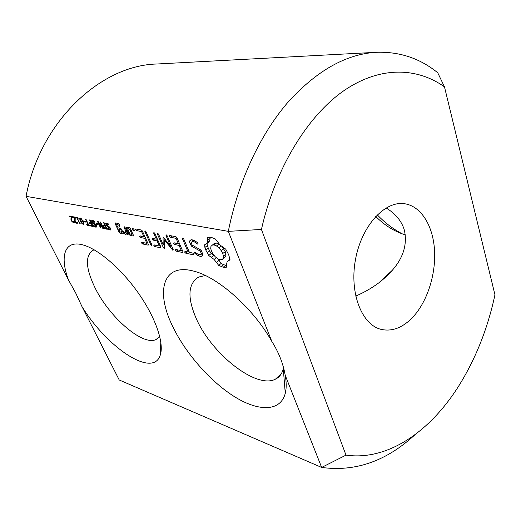 <?xml version="1.0" encoding="UTF-8"?>
<svg xmlns="http://www.w3.org/2000/svg" width="521" height="521" viewBox="0 0 521 521"><rect width="100%" height="100%" fill="white"/><g stroke="black" fill="none" stroke-linecap="round" stroke-linejoin="round"><path stroke-width="0.78" d="M376.52 52.295L156.997 63.998C101.159 65.164 40.364 120.768 26.05 196.339L228.315 231.357C238.364 180.911 260.376 134.268 287.853 102.363C316.651 70.622 346.211 53.937 376.52 52.295C399.666 51.546 420.069 58.372 437.744 72.777L444.478 86.87L494.95 294.808C487.623 329.051 475.237 359.939 457.796 387.481C429.525 431.727 387.631 461.033 346.003 455.126L321.646 467.435L119.218 379.972L81.953 306.524C107.039 347.702 153.428 378.832 160.351 354.821C164.2 342.922 155.584 317.53 138.299 292.984C121.041 268.432 97.714 248.621 82.481 244.805C64.363 239.953 59.557 256.606 68.59 280.181L75.584 292.756L81.953 306.524M444.478 86.87C416.754 67.124 379.509 65.991 343.43 91.006C307.514 116.131 275.205 168.4 261.431 229.455L228.315 231.357L271.832 341.437C253.206 308.093 217.4 276.605 193.402 271.044C163.203 262.962 155.714 290.646 171.67 324.296C184.03 351.284 208.713 380.102 233.252 395.901C257.693 411.642 280.35 412.241 285.267 393.362C286.517 388.353 286.491 382.303 285.189 375.211L321.646 467.435C355.407 472.039 386.582 461.085 415.165 434.566M26.05 196.339L68.59 280.181M69.26 216.664L68.909 215.948L71.462 216.436L71.891 217.322L71.839 220.709L73.083 221.9L73.858 221.555L74.112 222.552L72.282 221.966L71.344 220.644L70.928 218.97L71.286 217.062L69.26 216.664L70.035 216.163M72.556 217.309L72.204 216.586L74.783 217.081L75.213 217.973L75.148 221.373L76.398 222.571L77.193 222.226L77.622 223.112L76.737 223.288L75.591 222.636L74.646 221.308L74.236 219.621L74.607 217.706L72.556 217.309L73.331 216.801M76.073 217.928L75.76 217.27L77.844 217.674L78.163 218.332L77.355 218.175L79.394 222.389L80.475 223.131L79.928 223.177L80.006 223.835L76.861 218.078L76.073 217.928L76.776 217.465M81.966 223.613L80.455 221.067L79.57 218.618L79.798 218.032L81.615 219.028L83.145 221.594L84.024 224.037L83.796 224.623L81.966 223.613L82.279 223.405M83.907 221.744L83.536 220.976L85.19 221.301L85.555 222.07L83.907 221.744L84.721 221.204M87.105 225.28L86.746 224.525L88.16 224.811L85.451 219.146L85.978 219.25L88.687 224.922L90.113 225.209L90.472 225.958L87.105 225.28L87.886 224.759M90.621 225.99L90.263 225.235L92.289 225.645L91.416 223.815L89.677 223.47L89.319 222.714L91.058 223.06L89.573 219.947L90.107 220.051L93.187 226.511L90.621 225.99L91.403 225.469M92.588 223.196L91.605 220.761L92.53 220.396L94.281 221.21L94.796 222.298L92.875 221.145L92.243 221.295L92.347 222.05L95.519 224.375L96.326 225.586L96.261 227.117L94.054 226.401L93.572 225.385L95.336 226.394L95.897 226.244L95.805 225.554L92.588 223.196L93.012 222.91M96.359 224.212L95.988 223.431L97.707 223.77L98.078 224.551L96.359 224.212L97.18 223.665M100.586 228.016L97.505 221.477L98.182 221.607L102.911 227.859L100.143 221.992L100.664 222.089L103.751 228.654L102.891 228.485L98.58 222.78L101.1 228.12L100.586 228.016L100.937 227.775M104.122 227.794L103.23 225.437L103.523 225.013L104.721 225.118L103.568 222.656L104.128 222.76L107.215 229.357L104.78 228.498L104.122 227.794L104.487 227.547M106.668 225.977L105.685 223.496L106.662 223.131L108.485 223.965L109 225.079L107.013 223.893L106.343 224.043L106.434 224.811L109.716 227.195L110.543 228.432L110.445 229.989L108.134 229.253L107.652 228.218L109.475 229.253L110.068 229.103L109.99 228.4L106.668 225.977L107.098 225.684M123.223 233.962L123.386 233.284L121.523 229.227L120.638 228.335L118.033 227.82L116.567 224.636L118.625 225.033L119.817 226.576L119.993 225.886L119.316 224.414L118.423 223.516L115.284 222.916L115.128 223.613L119.198 232.431L120.084 233.317L123.223 233.962M133.923 231.142L132.354 229.559L132.204 228.647L132.653 228.335L133.5 228.901L134.229 229.924L134.379 230.836L133.923 231.142L134.372 230.829M127.984 234.938L128.159 234.255L125.125 227.612L124.219 226.707L124.044 227.397L125.568 230.731L124.903 232.711L123.751 231.474L123.451 232.386L125.281 234.385L126.023 234.535L126.57 232.926L127.984 234.938M126.102 227.801L129.143 234.457L130.042 235.362L133.278 236.026L133.461 235.336L130.419 228.641L129.514 227.729L126.277 227.104L126.102 227.801L126.929 227.228M142.533 243.932L148.198 245.144L148.381 244.434L142.357 230.966L141.425 230.035L135.773 228.94L135.558 229.657L136.515 230.595L141.595 231.591L143.868 236.671L139.921 235.87L139.706 236.586L140.67 237.537L144.623 238.351L146.863 243.359L141.784 242.285L141.569 242.981L142.533 243.932L144.148 242.779M151.813 245.919L152.002 245.17L146.017 231.734L145.046 230.738L144.864 231.513L150.849 244.922L151.813 245.919M154.815 246.563L160.696 247.82L160.898 247.097L154.893 233.467L153.903 232.451L153.708 233.232L156.333 239.191L152.243 238.371L152.008 239.1L152.992 240.07L157.088 240.897L159.341 245.997L154.073 244.883L153.838 245.593L154.815 246.563L156.443 245.384M164.499 240.031L172.965 250.438L173.239 249.728L167.228 235.87L166.219 234.834L165.997 235.629L170.627 246.296L163.386 237.472L163.047 237.791L163.203 244.772L158.553 234.176L157.563 233.161L157.355 233.942L163.36 247.638L164.349 248.602L164.669 248.296L164.499 240.031L165.255 239.478M182.747 252.535L182.988 251.799L176.951 237.7L175.961 236.723L169.709 235.512L169.436 236.254L170.458 237.244L176.065 238.344L178.351 243.665L173.981 242.779L173.708 243.522L174.737 244.525L179.1 245.424L181.347 250.66L175.74 249.474L175.466 250.197L176.482 251.2L182.747 252.535M192.659 253.056L189.416 252.372L183.783 239.093L182.741 238.038L182.493 238.839L188.127 252.099L184.975 251.428L184.681 252.164L185.717 253.173L193.408 254.821L193.682 254.079L192.659 253.056M203.06 254.86L201.106 250.158L192.08 245.039L191.044 242.578L192.249 241.51L194.541 241.959L197.407 244.075L198.182 243.926L197.42 242.636L194.183 240.253L191.109 239.653L189.292 241.282L191.298 246.029L200.292 251.155L201.308 253.59L200.071 254.613L197.765 254.124L194.952 252.021L194.203 252.164L194.939 253.414L198.182 255.844L201.158 256.482L203.06 254.86M226.817 267.162L226.55 264.394L227.032 262.206L228.218 260.689L230.074 259.966L228.686 254.736L225.736 249.149L220.129 245.104L215.407 238.996L210.907 237.231L207.26 237.478L207.592 240.337L207.182 242.597L206.088 244.16L204.356 244.929L205.815 250.073L208.713 255.472L214.098 259.432L218.69 265.365L223.203 267.247L226.817 267.162M377.263 214.834C384.804 222.727 393.153 229.071 402.303 233.87M271.832 341.437C278.715 352.287 283.163 363.547 285.189 375.211M261.431 229.455L346.003 455.126M205.391 275.531L198.722 277.029C188.166 283.45 187.156 296.866 195.694 317.276C210.36 352.756 255.791 389.493 275.433 379.177C279.419 377.25 282.037 373.752 283.294 368.699L283.515 367.637M94.249 249.852L93.142 250.262C85.06 255.518 85.561 267.761 94.633 286.986C108.739 316.69 142.734 346.485 156.17 339.458L159.719 336.371M71.286 217.062L71.644 216.821M74.607 217.706L74.972 217.465M76.861 218.078L77.564 217.622M77.355 218.175L77.909 217.811M88.16 224.811L88.524 224.571M91.058 223.06L91.422 222.812M89.677 223.47L90.472 222.942M91.416 223.815L91.787 223.574M92.289 225.645L92.653 225.404M94.744 224.447L95.239 224.108M94.054 226.401L94.535 226.075M98.58 222.78L98.905 222.565M102.891 228.485L103.477 228.081M102.911 227.859L103.262 227.618M104.721 225.118L105.105 224.857M108.896 227.26L109.41 226.915M108.134 229.253L108.629 228.914M120.084 233.317L121.699 232.203M119.198 232.431L120.025 231.858M115.128 223.613L115.962 223.047M116.567 224.636L118.254 223.483M118.625 225.033L119.361 224.525M118.918 225.678L119.661 225.17M133.083 230.582L134.164 229.833M132.354 229.559L133.402 228.836M127.078 234.033L127.821 233.512M126.57 232.926L127.319 232.412M124.044 227.397L124.558 227.045M125.281 234.385L126.323 233.662M125.568 230.731L126.316 230.217M123.451 232.386L124.148 231.897M126.57 231.558L127.287 232.34M124.903 232.711L126.844 231.37M129.143 234.457L129.97 233.877M130.042 235.362L131.67 234.222M132.731 233.766L131.982 234.287L129.859 233.857L127.573 228.843L129.254 227.684M141.569 242.981L142.383 242.408M146.863 243.359L147.651 242.793M144.623 238.351L145.411 237.791M140.67 237.537L142.337 236.365M135.558 229.657L136.404 229.064M139.706 236.586L140.54 236M136.515 230.595L138.208 229.416M141.595 231.591L142.383 231.031M143.868 236.671L144.662 236.117M150.849 244.922L151.637 244.356M144.864 231.513L145.418 231.122M153.838 245.593L154.652 245.007M159.341 245.997L160.155 245.411M157.088 240.897L157.909 240.305M153.708 233.232L154.275 232.828M152.992 240.07L154.685 238.859M156.333 239.191L157.16 238.605M152.008 239.1L152.855 238.494M172.262 249.891L173.057 249.312M163.36 247.638L164.636 246.707M157.355 233.942L157.928 233.538M163.203 244.772L164.577 243.776M165.997 235.629L166.583 235.205M163.047 237.791L163.438 237.504M170.627 246.296L171.481 245.678M176.482 251.2L178.13 249.982M175.466 250.197L176.287 249.592M181.347 250.66L182.22 250.015M169.436 236.254L170.302 235.629M179.1 245.424L179.979 244.772M170.458 237.244L172.184 235.993M174.737 244.525L176.437 243.281M176.065 238.344L176.945 237.7M173.708 243.522L174.561 242.897M178.351 243.665L179.224 243.02M185.717 253.173L187.371 251.936M182.493 238.839L183.099 238.397M184.681 252.164L185.509 251.545M188.127 252.099L189.019 251.428M198.182 255.844L199.862 254.567M200.839 254.027L202.897 254.463M194.939 253.414L195.876 252.711M192.249 241.51L193.994 240.214M194.541 241.959L195.518 241.236M197.407 244.075L198.006 243.626M200.071 254.613L202.265 252.945M201.308 253.59L202.239 252.88M200.292 251.155L201.223 250.451M191.298 246.029L192.392 245.215M189.292 241.282L191.409 239.712M191.93 239.816L192.549 241.288M225.15 267.449L226.726 266.211M223.203 267.247L225.665 265.306L226.648 265.41M228.218 260.689L229.95 259.328M221.034 266.55L223.489 264.622L225.665 265.306M218.69 265.365L221.145 263.45L223.489 264.622M216.573 262.226L219.035 260.311L221.145 263.45M214.098 259.432L216.378 257.674M217.504 258.585L219.035 260.311M211.428 257.133L214.105 255.407M208.713 255.472L211.181 253.577L213.903 255.231M207.091 252.77L209.572 250.881L211.181 253.577M205.815 250.073L208.296 248.185L209.572 250.881M204.89 247.436L207.378 245.554L208.296 248.185M206.948 243.515L207.378 245.554M206.088 244.16L208.589 242.278L209.696 240.709L207.182 242.597M207.592 240.337L210.106 238.442L209.696 240.709M209.97 237.166L210.106 238.442M411.629 318.442C401.932 328.015 391.812 331.669 381.274 329.409C361.926 325 349.278 293.297 355.433 259.823C361.366 226.309 384.296 201.028 403.964 203.659C420.87 205.626 433.133 225.573 434.54 250.464C435.96 275.381 426.719 303.209 411.629 318.442M375.726 216.41C383.71 224.479 392.495 230.275 402.075 233.786L405.338 234.841M212.086 245.085L214.04 244.929L216.489 245.945L218.95 247.905L221.138 250.529L222.76 253.525L223.483 256.332L223.209 258.429L222.044 259.634L220.077 259.738L217.648 258.696L215.225 256.749L213.076 254.17L211.467 251.226L210.725 248.445L210.959 246.329L214.6 243.177L216.554 243.014L219.582 244.486M222.206 246.876L225.267 251.591L225.977 254.391L225.697 256.495L222.044 259.634M355.7 296.11C364.186 292.431 371.877 288.022 378.774 282.883C399.978 266.394 408.503 248.797 404.348 230.1C401.711 221.178 395.634 213.786 386.12 207.938M80.208 219.269L82.071 223.138L83.288 223.919L83.113 222.597L81.537 219.543L80.54 218.729L80.208 219.269M106.304 228.491L105.079 225.873L104.07 225.775L103.92 226.407L104.884 227.977L106.688 228.231M105.079 225.873L105.463 225.613M121.947 232.249L119.889 231.832L118.788 229.448L120.846 229.859L121.947 232.249L122.682 231.741M118.788 229.448L120.462 228.302M120.846 229.859L121.582 229.351M127.573 228.843L129.696 229.26L130.458 228.726M129.696 229.26L131.982 234.287M214.04 244.929L216.554 243.014M216.489 245.945L219.002 244.023M218.95 247.905L221.301 246.101M221.138 250.529L223.646 248.595M222.76 253.525L225.267 251.591M223.483 256.332L225.977 254.391M223.209 258.429L225.697 256.495M71.123 217.726L71.852 217.244M70.98 218.475L71.722 217.986M70.928 218.97L71.611 218.52M70.947 219.432L71.546 219.048M71.071 219.986L71.527 219.693M71.344 220.644L71.703 220.403M72.282 221.966L72.66 221.718M73.415 222.61L74.145 222.135M73.943 222.61L74.269 222.395M74.438 218.371L75.174 217.889M74.288 219.126L75.044 218.625M74.236 219.621L74.933 219.165M74.249 220.09L74.855 219.693M74.373 220.65L74.842 220.344M74.646 221.308L75.011 221.067M75.591 222.636L75.968 222.382M76.737 223.288L77.466 222.799M77.264 223.281L77.596 223.066M80.455 221.067L80.82 220.832M83.386 224.636L84.024 224.212M79.57 218.618L80.403 218.071M91.846 222.063L92.243 221.796M93.546 223.906L94.184 223.483M94.177 224.199L94.789 223.783M95.369 224.89L95.747 224.636M95.805 225.554L96.183 225.3M94.835 226.85L95.48 226.414M95.682 227.136L96.593 226.524M92.875 221.145L93.487 220.735M93.741 221.516L94.236 221.184M91.605 220.761L92.204 220.363M91.598 221.334L92.875 220.481M103.542 226.824L103.959 226.537M104.78 228.498L105.216 228.198M105.392 228.901L106.063 228.445M106.076 229.129L106.857 228.595M103.23 225.437L103.92 224.968M103.262 226.029L104.643 225.098M105.906 224.818L106.33 224.538M107.652 226.713L108.303 226.27M108.309 227.006L108.941 226.576M109.547 227.723L109.944 227.456M109.99 228.4L110.387 228.133M110.068 229.103L110.654 228.706M108.948 229.709L109.592 229.273M109.827 230.008L110.797 229.351M107.013 223.893L107.639 223.47M107.912 224.271L108.42 223.926M105.685 223.496L106.277 223.092M105.665 224.076L106.961 223.203M80.358 218.722L80.924 218.351M80.54 218.729L81.016 218.416M81.048 218.983L81.387 218.761M82.044 220.37L82.383 220.149M82.611 221.49L82.976 221.249M83.113 222.597L83.49 222.35M83.386 223.392L83.796 223.125M83.373 223.848L83.914 223.489M104.102 225.762L105.19 225.026M104.604 225.775L105.314 225.3M283.294 368.699L285.267 393.362M160.8 341.789L160.351 354.821M93.22 220.611L92.393 221.158M110.667 228.732L110.022 229.168M107.346 223.333L106.499 223.906M275.433 379.177L281.366 373.655M156.17 339.458L159.322 336.931M378.774 282.883L392.99 269.644M80.911 218.338L80.306 218.735M83.92 223.502L83.347 223.88M105.183 225.02L104.07 225.775"/></g></svg>
